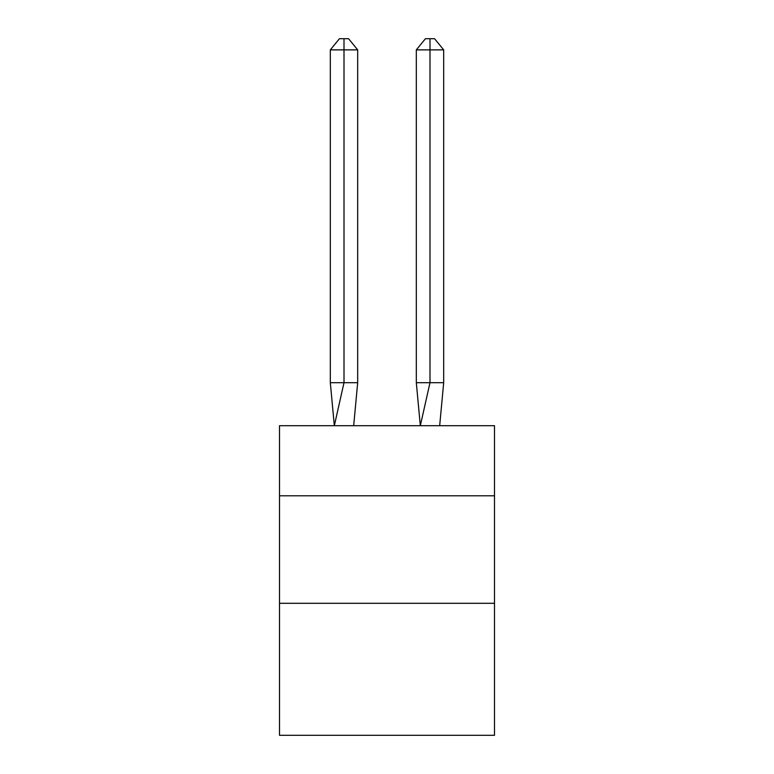 <?xml version="1.0" encoding="UTF-8"?>
<svg xmlns="http://www.w3.org/2000/svg" width="774" height="774" viewBox="0 0 774 774"><rect width="100%" height="100%" fill="white"/><g stroke="black" fill="none" stroke-linecap="round" stroke-linejoin="round"><path stroke-width="1.16" d="M279.501 495.786L494.499 495.786L494.499 425.7L279.501 425.7L279.501 735.3L494.499 735.3L494.499 603.294L279.501 603.294M494.499 603.294L494.499 495.786M357.685 382.704L357.685 49.875L344.004 49.875L344.004 382.704L330.314 382.704L334.329 425.7L344.004 382.704L344.004 49.875L344.004 382.704L344.004 49.875L344.004 382.704L344.004 49.875L344.004 382.704L344.004 49.875L344.004 382.704L344.004 49.875L344.004 382.704L344.004 49.875L344.004 382.704L344.004 49.875L344.004 382.704L344.004 49.875L344.004 382.704L344.004 49.875L344.004 382.704L344.004 49.875L344.004 382.704L344.004 49.875L344.004 382.704L344.004 49.875L344.004 382.704L344.004 49.875L344.004 382.704L344.004 49.875L344.004 382.704L344.004 49.875L344.004 382.704L344.004 49.875L344.004 382.704L344.004 49.875L344.004 382.704L344.004 49.875L344.004 382.704L344.004 49.875L344.004 382.704L357.685 382.704L353.679 425.7M330.314 49.875L339.438 38.7L344.004 38.7L344.004 49.875L330.314 49.875L330.314 382.704M344.004 38.7L348.561 38.7L357.685 49.875M443.686 382.704L429.996 382.704L429.996 49.875L443.686 49.875L443.686 382.704L439.671 425.7M416.315 382.704L429.996 382.704L420.321 425.7L416.315 382.704L416.315 49.875L425.439 38.7L434.562 38.7L443.686 49.875M429.996 38.7L429.996 49.875L416.315 49.875"/></g></svg>
